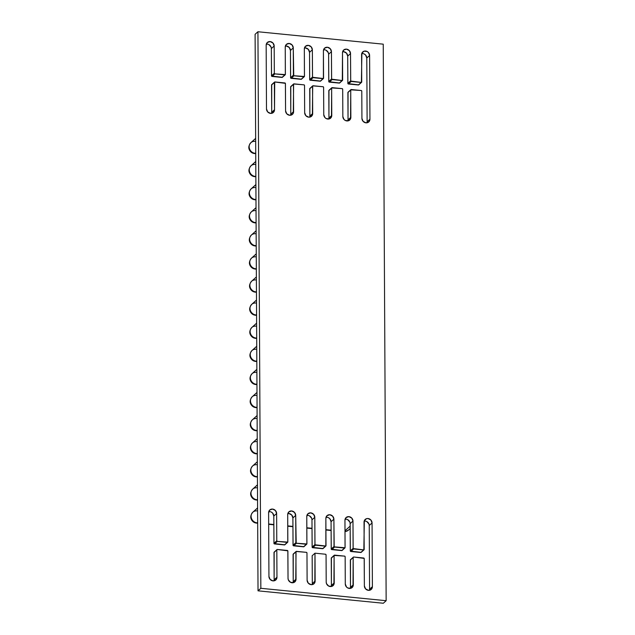 <?xml version="1.0" encoding="UTF-8"?>
<svg xmlns="http://www.w3.org/2000/svg" width="635" height="635" viewBox="0 0 635 635"><rect width="100%" height="100%" fill="white"/><g stroke="black" fill="none" stroke-linecap="round" stroke-linejoin="round"><path stroke-width="0.95" d="M369.427 590.296A4.239 3.818 48 0 0 369.57 589.232L372.396 586.684A4.239 3.818 -132 0 1 371.221 589.439A4.239 3.818 -132 0 1 368.403 590.328A4.239 3.818 -132 0 1 364.371 585.891L365.562 588.859L368.403 590.328L371.237 589.423L372.396 586.684L372.062 522.962L370.872 519.994L368.03 518.533L366.498 518.684L364.339 520.652L363.839 549.918L353.163 548.561L352.973 521.073L351.782 518.104L348.94 516.644L346.115 517.541L344.956 520.279L345.051 547.759L334.193 546.862L333.891 519.184L332.7 516.215L329.859 514.747L327.025 515.652L325.866 518.39L325.85 546.036L314.984 544.782L314.801 517.295L313.611 514.318L310.769 512.858L307.935 513.763L306.776 516.493L306.88 543.973L296.204 543.219L295.712 515.398L294.521 512.429L291.679 510.969L288.854 511.866L287.695 514.604L287.79 542.084L277.328 541.393L276.773 540.782L276.63 513.509L275.439 510.54L272.598 509.079L269.764 509.976L268.605 512.715L268.938 576.437L270.129 579.406L272.971 580.874A4.239 3.818 -132 0 1 268.938 576.437L268.605 512.715A4.239 3.818 -132 0 1 269.78 509.969A4.239 3.818 -132 0 1 274.137 509.54A4.239 3.818 -132 0 1 276.63 513.509L276.773 540.782L273.947 543.322L273.804 516.057L272.613 513.088L271.304 512.08M349.321 588.431A4.239 3.818 -132 0 1 345.289 584.002L346.472 586.97L347.782 587.978L350.853 588.28L353.012 586.311L353.163 557.53L353.719 557.022L364.188 558.403L364.371 585.891L364.228 558.625A0.587 0.524 -132 0 0 363.672 558.014L353.719 557.022A0.587 0.524 -132 0 0 353.163 557.53L353.306 584.795A4.239 3.818 -132 0 1 352.131 587.55A4.239 3.818 -132 0 1 349.321 588.431M330.232 586.542A4.239 3.818 -132 0 1 326.199 582.112L326.509 583.684L328.692 586.081L331.764 586.391L333.923 584.422L334.121 555.427L344.583 556.117L345.146 556.728L345.289 584.002L345.146 556.728A0.587 0.524 -132 0 0 344.583 556.117L334.629 555.133A0.587 0.524 -132 0 0 334.081 555.633L334.224 582.906A4.239 3.818 -132 0 1 333.05 585.653A4.239 3.818 -132 0 1 330.232 586.542M311.142 584.652A4.239 3.818 -132 0 1 307.11 580.223L308.3 583.192L311.142 584.652L313.976 583.755L314.833 582.533L314.992 553.188L325.501 554.228L326.057 554.839L326.199 582.112L326.057 554.839A0.587 0.524 -132 0 0 325.501 554.228L314.992 553.188L315.135 581.017A4.239 3.818 -132 0 1 313.96 583.763A4.239 3.818 -132 0 1 311.142 584.652M292.06 582.763A4.239 3.818 -132 0 1 288.028 578.326L288.338 579.906L290.52 582.303L293.592 582.605L295.751 580.636L296.061 551.474L306.411 552.339L306.967 552.95L307.11 580.223L306.967 552.95A0.587 0.524 -132 0 0 306.411 552.339L296.458 551.355A0.587 0.524 -132 0 0 295.902 551.855L296.045 579.128A4.239 3.818 -132 0 1 294.87 581.874A4.239 3.818 -132 0 1 292.06 582.763M366.982 122.793A4.239 3.818 48 0 0 367.125 121.737L369.943 119.189A4.239 3.818 -132 0 1 368.768 121.944A4.239 3.818 -132 0 1 365.958 122.833A4.239 3.818 -132 0 1 361.926 118.396L363.117 121.364L365.958 122.833L368.784 121.928L369.943 119.189L369.61 55.467L368.419 52.499L367.117 51.498L364.045 51.189L361.887 53.157L361.394 82.423L350.71 81.066L350.528 53.578L349.337 50.609L346.496 49.141L343.662 50.046L342.503 52.784L342.305 80.534L331.629 79.177L331.438 51.689L330.248 48.72L327.406 47.252L324.58 48.157L323.413 50.895L323.398 78.542L312.539 77.279L312.356 49.792L311.166 46.823L308.324 45.363L305.491 46.268L304.332 48.998L304.435 76.478L293.751 75.724L293.267 47.903L292.076 44.934L289.235 43.474L286.401 44.371L285.242 47.109L285.345 74.589L274.876 73.898L274.32 73.287L274.177 46.014L272.986 43.045L270.145 41.585L267.319 42.481L266.16 45.22L266.494 108.942L267.684 111.911L270.526 113.379A4.239 3.818 -132 0 1 266.494 108.942L266.16 45.22A4.239 3.818 -132 0 1 267.335 42.466A4.239 3.818 -132 0 1 271.693 42.045A4.239 3.818 -132 0 1 274.177 46.014L274.32 73.287L271.494 75.827L271.351 48.562L271.042 46.982L268.859 44.585M346.869 120.936A4.239 3.818 -132 0 1 342.837 116.507L344.027 119.475L345.337 120.483L348.401 120.785L350.56 118.816L350.758 89.821L361.228 90.511L361.783 91.13L361.926 118.396L361.783 91.13A0.587 0.524 -132 0 0 361.228 90.511L351.266 89.527A0.587 0.524 -132 0 0 350.718 90.027L350.861 117.3A4.239 3.818 -132 0 1 349.687 120.055A4.239 3.818 -132 0 1 346.869 120.936M327.787 119.047A4.239 3.818 -132 0 1 323.755 114.617L324.937 117.586L326.247 118.586L329.319 118.896L331.478 116.927L331.668 87.932L342.138 88.622L342.694 89.233L342.837 116.507L342.694 89.233A0.587 0.524 -132 0 0 342.138 88.622L332.184 87.638A0.587 0.524 -132 0 0 331.629 88.138L331.772 115.411A4.239 3.818 -132 0 1 330.597 118.158A4.239 3.818 -132 0 1 327.787 119.047M308.697 117.157A4.239 3.818 -132 0 1 304.665 112.728L305.856 115.697L308.697 117.157L310.229 116.999L312.388 115.03L312.706 85.868L323.048 86.733L323.612 87.344L323.755 114.617L323.612 87.344A0.587 0.524 -132 0 0 323.048 86.733L313.095 85.749A0.587 0.524 -132 0 0 312.547 86.249L312.69 113.522A4.239 3.818 -132 0 1 311.515 116.268A4.239 3.818 -132 0 1 308.697 117.157M289.608 115.268A4.239 3.818 -132 0 1 285.575 110.831L286.766 113.808L289.608 115.268L292.441 114.364L293.299 113.141L293.616 83.979L303.967 84.844L304.522 85.455L304.665 112.728L304.522 85.455A0.587 0.524 -132 0 0 303.967 84.844L294.005 83.86A0.587 0.524 -132 0 0 293.457 84.36L293.6 111.633A4.239 3.818 -132 0 1 292.425 114.379A4.239 3.818 -132 0 1 289.608 115.268M383.326 603.25L258.024 590.836L255.103 34.298L257.929 31.75L255.103 34.298L258.024 590.836L260.842 588.296L386.151 600.702L383.238 44.164L257.929 31.75L260.842 588.296L258.024 590.836L383.326 603.25L386.151 600.702L383.326 603.25M274.137 579.779L274.153 552.132A0.587 0.524 48 0 0 273.995 552.506L277.154 549.481L287.838 550.839L288.028 578.326L287.885 551.061A0.587 0.524 -132 0 0 287.33 550.45L277.368 549.466A0.587 0.524 -132 0 0 276.82 549.966L276.963 577.231L276.82 549.966L273.995 552.506L274.137 579.779L276.963 577.231A4.239 3.818 -132 0 1 275.788 579.985A4.239 3.818 -132 0 1 272.971 580.874L275.804 579.969L276.963 577.231L274.137 579.779A4.239 3.818 48 0 1 273.995 580.842M293.227 581.668L293.243 554.022A0.587 0.524 48 0 0 293.084 554.403L295.902 551.855L293.084 554.403L293.227 581.668L296.045 579.128L293.227 581.668A4.239 3.818 48 0 1 293.084 582.732M312.309 583.557L312.166 555.736L314.992 553.188L312.166 555.736L312.309 583.557L315.135 581.017L312.309 583.557A4.239 3.818 48 0 1 312.174 584.621M331.399 585.454L331.414 557.8A0.587 0.524 48 0 0 331.256 558.181L334.081 555.633L331.256 558.181L331.399 585.454L334.224 582.906L331.399 585.454A4.239 3.818 48 0 1 331.256 586.51M350.345 588.399A4.239 3.818 48 0 0 350.48 587.343L350.504 559.697M369.57 589.232L369.237 525.51L372.062 522.962L372.396 586.684L369.57 589.232L369.237 525.51L368.927 523.931L366.744 521.533M364.18 521.105A4.239 3.818 48 0 1 369.237 525.51L372.062 522.962A4.239 3.818 -132 0 0 369.578 518.993A4.239 3.818 -132 0 0 365.212 519.422L365.212 519.422A4.239 3.818 -132 0 0 364.038 522.168L364.18 549.442A0.587 0.524 -132 0 1 363.633 549.942L360.807 552.49L350.845 551.497L353.671 548.957L363.633 549.942L360.807 552.49A0.587 0.524 48 0 0 361.196 552.363L350.337 551.109L350.147 523.621L349.837 522.041L347.655 519.644M345.091 519.216A4.239 3.818 48 0 1 350.147 523.621L352.973 521.073L353.116 548.346L350.29 550.886L350.147 523.621L352.973 521.073A4.239 3.818 -132 0 0 350.488 517.104A4.239 3.818 -132 0 0 346.123 517.525L346.123 517.525A4.239 3.818 -132 0 0 344.956 520.279L345.091 547.553A0.587 0.524 -132 0 1 344.543 548.053L341.717 550.593L331.764 549.608L334.589 547.06L344.543 548.053L341.717 550.593A0.587 0.524 48 0 0 342.106 550.474L331.248 549.211L331.065 521.724L329.875 518.755L328.565 517.755M323.024 548.577L312.166 547.322L311.976 519.835L311.666 518.263L309.483 515.866M306.919 515.437A4.239 3.818 48 0 1 311.976 519.835L312.118 547.108L314.944 544.56L312.118 547.108A0.587 0.524 48 0 0 312.674 547.719L315.5 545.171L325.461 546.163L322.636 548.703L312.674 547.719L315.5 545.171A0.587 0.524 -132 0 1 314.944 544.56L314.801 517.295L311.976 519.835L314.801 517.295A4.239 3.818 -132 0 0 312.317 513.326A4.239 3.818 -132 0 0 307.951 513.747L307.951 513.747A4.239 3.818 -132 0 0 306.776 516.493L306.919 543.766A0.587 0.524 -132 0 1 306.372 544.266L303.546 546.814L293.592 545.83L296.41 543.282L306.372 544.266L303.546 546.814A0.587 0.524 48 0 0 303.935 546.695L293.076 545.433L292.886 517.946L291.703 514.977L288.861 513.517M288.861 511.858L288.869 511.858A4.239 3.818 -132 0 0 287.695 514.604L287.838 541.877A0.587 0.524 -132 0 1 287.282 542.377L284.464 544.925L274.503 543.933L277.328 541.393L287.282 542.377L284.464 544.925A0.587 0.524 48 0 0 284.845 544.798L273.987 543.544L273.804 516.057L276.63 513.509L273.804 516.057A4.239 3.818 48 0 0 268.748 511.659M320.58 81.082L309.713 79.827L309.531 52.34L312.356 49.792A4.239 3.818 -132 0 0 309.864 45.831A4.239 3.818 -132 0 0 305.506 46.252L305.506 46.252A4.239 3.818 -132 0 0 304.332 48.998L304.475 76.271A0.587 0.524 -132 0 1 303.927 76.771L301.101 79.319L291.14 78.335L293.965 75.787L303.927 76.771L301.101 79.319A0.587 0.524 48 0 0 301.49 79.192L290.632 77.938L290.441 50.451L293.267 47.903A4.239 3.818 -132 0 0 290.782 43.934A4.239 3.818 -132 0 0 286.417 44.363L286.417 44.363A4.239 3.818 -132 0 0 285.242 47.109L285.385 74.382A0.587 0.524 -132 0 1 284.837 74.882L282.011 77.43L272.058 76.438L274.876 73.898L284.837 74.882L282.011 77.43A0.587 0.524 48 0 0 282.4 77.303L271.542 76.049L271.351 48.562L274.177 46.014L271.351 48.562A4.239 3.818 48 0 0 266.295 44.156M271.55 113.34A4.239 3.818 48 0 0 271.693 112.284L271.709 84.638M290.774 114.173L290.79 86.527A0.587 0.524 48 0 0 290.632 86.9L293.457 84.36L290.632 86.9L290.774 114.173L293.6 111.633L290.774 114.173A4.239 3.818 48 0 1 290.639 115.237M309.864 116.062L309.88 88.416A0.587 0.524 48 0 0 309.721 88.797L312.547 86.249L309.721 88.797L309.864 116.062L312.69 113.522L309.864 116.062A4.239 3.818 48 0 1 309.721 117.126M328.946 117.959L328.97 90.305A0.587 0.524 48 0 0 328.803 90.686L331.629 88.138L328.803 90.686L328.946 117.959L331.772 115.411L328.946 117.959A4.239 3.818 48 0 1 328.811 119.015M348.036 119.848L348.051 92.194A0.587 0.524 48 0 0 347.893 92.575L350.718 90.027L347.893 92.575L348.036 119.848L350.861 117.3L348.036 119.848A4.239 3.818 48 0 1 347.893 120.904M367.125 121.737L366.792 58.015L369.61 55.467L369.943 119.189L367.125 121.737L366.792 58.015L365.601 55.047L364.292 54.038M362.76 51.927L362.768 51.919A4.239 3.818 -132 0 0 361.593 54.673L361.736 81.947A0.587 0.524 -132 0 1 361.18 82.447L358.362 84.987L348.401 84.003L351.226 81.463L361.18 82.447L358.362 84.987A0.587 0.524 48 0 0 358.751 84.868L347.885 83.606L347.702 56.118L346.512 53.149L343.67 51.689M342.646 51.721A4.239 3.818 48 0 1 347.702 56.118L350.528 53.578L350.671 80.851L347.845 83.391L347.702 56.118L350.528 53.578A4.239 3.818 -132 0 0 348.043 49.609A4.239 3.818 -132 0 0 343.678 50.03L343.678 50.03A4.239 3.818 -132 0 0 342.503 52.784L342.646 80.05A0.587 0.524 -132 0 1 342.098 80.558L339.273 83.098L329.311 82.113L332.137 79.565L342.098 80.558L339.273 83.098A0.587 0.524 48 0 0 339.661 82.979L328.803 81.717L328.612 54.229L328.303 52.657L326.12 50.26M304.467 47.942A4.239 3.818 48 0 1 309.531 52.34L309.674 79.613L312.491 77.065L309.674 79.613A0.587 0.524 48 0 0 310.229 80.224L313.055 77.676L323.009 78.661L320.183 81.209L310.229 80.224L313.055 77.676A0.587 0.524 -132 0 1 312.491 77.065L312.356 49.792L309.531 52.34L308.34 49.371L305.498 47.911M285.385 46.053A4.239 3.818 48 0 1 290.441 50.451L293.267 47.903L293.41 75.176L290.584 77.724L290.441 50.451L289.25 47.482L286.409 46.014M383.238 44.164L386.151 600.702L260.842 588.296L257.929 31.75L383.238 44.164M270.526 113.379L273.352 112.474L274.51 109.736L274.709 81.986L285.393 83.344L285.575 110.831L285.433 83.566A0.587 0.524 -132 0 0 284.877 82.955L274.923 81.963A0.587 0.524 -132 0 0 274.368 82.471L274.51 109.736A4.239 3.818 -132 0 1 273.336 112.49A4.239 3.818 -132 0 1 270.526 113.379M255.468 338.328A5.842 1.802 -84.3 0 0 256.103 338.082L256.699 338.145L256.103 338.082A5.842 1.802 95.7 0 1 255.5 338.336C253.357 338.09 251.714 336.987 250.555 335.018C250.095 334.042 248.523 331.557 251.865 327.438A6.279 5.659 48 0 0 250.579 333.827A6.279 5.659 48 0 0 256.103 338.082L256.691 337.55L256.103 338.082A6.279 5.659 -132 0 1 250.746 334.216A6.279 5.659 -132 0 1 251.333 327.985A6.279 5.659 -132 0 1 256.04 326.12M255.587 361.426A5.842 1.802 -84.3 0 0 256.222 361.18L256.818 361.236L256.222 361.18A5.842 1.802 95.7 0 1 255.619 361.434C253.484 361.188 251.833 360.085 250.674 358.116C250.214 357.14 248.642 354.655 251.984 350.528A6.279 5.659 48 0 0 250.706 356.926A6.279 5.659 48 0 0 256.222 361.18L256.818 360.648L256.222 361.18A6.279 5.659 -132 0 1 250.873 357.315A6.279 5.659 -132 0 1 251.46 351.084A6.279 5.659 -132 0 1 256.159 349.218M255.707 384.524A5.842 1.802 -84.3 0 0 256.342 384.278L256.937 384.334L256.342 384.278A5.842 1.802 95.7 0 1 255.738 384.524C253.603 384.286 251.952 383.183 250.793 381.214C250.333 380.238 248.761 377.754 252.103 373.626A6.279 5.659 48 0 0 250.825 380.024A6.279 5.659 48 0 0 256.342 384.278L256.937 383.746L256.342 384.278A6.279 5.659 -132 0 1 250.992 380.413A6.279 5.659 -132 0 1 251.579 374.182A6.279 5.659 -132 0 1 256.278 372.308M255.834 407.622A5.842 1.802 -84.3 0 0 256.469 407.376L257.064 407.432L256.469 407.376A5.842 1.802 95.7 0 1 255.857 407.622C253.722 407.384 252.079 406.281 250.92 404.312C250.46 403.328 248.888 400.844 252.23 396.724A6.279 5.659 48 0 0 250.944 403.122A6.279 5.659 48 0 0 256.469 407.376L257.056 406.837L256.469 407.376A6.279 5.659 -132 0 1 251.111 403.503A6.279 5.659 -132 0 1 251.698 397.28A6.279 5.659 -132 0 1 256.405 395.407M255.953 430.713A5.842 1.802 -84.3 0 0 256.588 430.466L257.183 430.53L256.588 430.466A5.842 1.802 95.7 0 1 255.976 430.72C253.841 430.474 252.198 429.371 251.039 427.411C250.579 426.426 249.007 423.942 252.349 419.822A6.279 5.659 48 0 0 251.063 426.22A6.279 5.659 48 0 0 256.588 430.466L257.175 429.935L256.588 430.466A6.279 5.659 -132 0 1 251.23 426.601A6.279 5.659 -132 0 1 251.817 420.37A6.279 5.659 -132 0 1 256.524 418.505M256.072 453.811A5.842 1.802 -84.3 0 0 256.707 453.565L257.302 453.628L256.707 453.565A5.842 1.802 95.7 0 1 256.103 453.819C253.968 453.573 252.317 452.469 251.158 450.501C250.698 449.524 249.126 447.04 252.468 442.912A6.279 5.659 48 0 0 251.19 449.31A6.279 5.659 48 0 0 256.707 453.565L257.302 453.033L256.707 453.565A6.279 5.659 -132 0 1 251.357 449.699A6.279 5.659 -132 0 1 251.944 443.468A6.279 5.659 -132 0 1 256.643 441.603M256.191 476.909A5.842 1.802 -84.3 0 0 256.826 476.663L257.421 476.718L256.826 476.663A5.842 1.802 95.7 0 1 256.222 476.917C254.087 476.671 252.436 475.567 251.277 473.599C250.817 472.623 249.245 470.138 252.587 466.011A6.279 5.659 48 0 0 251.309 472.408A6.279 5.659 48 0 0 256.826 476.663L257.421 476.131L256.826 476.663A6.279 5.659 -132 0 1 251.476 472.797A6.279 5.659 -132 0 1 252.063 466.566A6.279 5.659 -132 0 1 256.762 464.701M256.318 500.007A5.842 1.802 -84.3 0 0 256.945 499.761L257.548 499.816L256.945 499.761A5.842 1.802 95.7 0 1 256.342 500.007C254.206 499.769 252.563 498.665 251.397 496.697C250.936 495.713 249.372 493.236 252.714 489.109A6.279 5.659 48 0 0 251.428 495.506A6.279 5.659 48 0 0 256.945 499.761L257.54 499.229L256.945 499.761A6.279 5.659 -132 0 1 251.595 495.895A6.279 5.659 -132 0 1 252.182 489.664A6.279 5.659 -132 0 1 256.889 487.791M256.437 523.105A5.842 1.802 -84.3 0 0 257.072 522.859L257.667 522.915L257.072 522.859A5.842 1.802 95.7 0 1 256.461 523.105C254.325 522.867 252.682 521.764 251.523 519.795C251.063 518.811 249.491 516.326 252.833 512.207A6.279 5.659 48 0 0 251.547 518.605A6.279 5.659 48 0 0 257.072 522.859L257.659 522.319L257.072 522.859A6.279 5.659 -132 0 1 251.714 518.986A6.279 5.659 -132 0 1 252.301 512.762A6.279 5.659 -132 0 1 257.008 510.889M268.613 512.453L269.55 511.604L268.613 512.453M348.909 529.622A6.279 5.659 -132 0 1 345.011 531.511A6.279 5.659 48 0 0 348.377 530.169L350.179 528.55M350.163 526.121L345.003 530.765L350.163 526.121M331.105 530.193L325.922 529.677L331.105 530.193M312.023 528.296L306.84 527.788L312.023 528.296M292.933 526.407L287.75 525.891L292.933 526.407M273.844 524.518L268.661 524.002L273.844 524.518M255.349 315.23A5.842 1.802 -84.3 0 0 255.984 314.984L256.58 315.047L255.984 314.984A5.842 1.802 95.7 0 1 255.373 315.238C253.238 314.992 251.595 313.888 250.436 311.928C249.976 310.944 248.404 308.459 251.746 304.34A6.279 5.659 48 0 0 250.46 310.737A6.279 5.659 48 0 0 255.984 314.984L256.572 314.452L255.984 314.984A6.279 5.659 -132 0 1 250.627 311.118A6.279 5.659 -132 0 1 251.214 304.887A6.279 5.659 -132 0 1 255.921 303.022M255.222 292.14A5.842 1.802 -84.3 0 0 255.857 291.894L256.453 291.949L255.857 291.894A5.842 1.802 95.7 0 1 255.254 292.14C253.119 291.902 251.468 290.798 250.309 288.83C249.849 287.845 248.277 285.369 251.627 281.241A6.279 5.659 48 0 0 250.341 287.639A6.279 5.659 48 0 0 255.857 291.894L256.453 291.354L255.857 291.894A6.279 5.659 -132 0 1 250.507 288.02A6.279 5.659 -132 0 1 251.095 281.797A6.279 5.659 -132 0 1 255.794 279.924M255.103 269.042A5.842 1.802 -84.3 0 0 255.738 268.795L256.334 268.851L255.738 268.795A5.842 1.802 95.7 0 1 255.135 269.042C253 268.803 251.349 267.7 250.19 265.732C249.73 264.755 248.158 262.271 251.5 258.143A6.279 5.659 48 0 0 250.222 264.541A6.279 5.659 48 0 0 255.738 268.795L256.334 268.264L255.738 268.795A6.279 5.659 -132 0 1 250.388 264.93A6.279 5.659 -132 0 1 250.976 258.699A6.279 5.659 -132 0 1 255.675 256.826M254.984 245.943A5.842 1.802 -84.3 0 0 255.619 245.697L256.215 245.753L255.619 245.697A5.842 1.802 95.7 0 1 255.016 245.951C252.881 245.705 251.23 244.602 250.071 242.633C249.611 241.657 248.039 239.173 251.381 235.045A6.279 5.659 48 0 0 250.095 241.443A6.279 5.659 48 0 0 255.619 245.697L256.215 245.166L255.619 245.697A6.279 5.659 -132 0 1 250.261 241.832A6.279 5.659 -132 0 1 250.857 235.601A6.279 5.659 -132 0 1 255.556 233.736M256.095 222.972L254.889 222.853A5.842 1.802 -84.3 0 0 255.5 222.599L256.095 222.663L255.5 222.599A5.842 1.802 95.7 0 1 254.889 222.853C252.754 222.607 251.111 221.504 249.952 219.535C249.491 218.559 247.92 216.075 251.262 211.955A6.279 5.659 48 0 0 249.976 218.345A6.279 5.659 48 0 0 255.5 222.599L256.088 222.067L255.5 222.599A6.279 5.659 -132 0 1 250.142 218.734A6.279 5.659 -132 0 1 250.73 212.503A6.279 5.659 -132 0 1 255.437 210.637M255.976 199.874L254.77 199.755A5.842 1.802 -84.3 0 0 255.373 199.501L255.969 199.565L255.373 199.501A5.842 1.802 95.7 0 1 254.77 199.755C252.635 199.509 250.992 198.406 249.825 196.445C249.364 195.461 247.801 192.976 251.142 188.857A6.279 5.659 48 0 0 249.857 195.255A6.279 5.659 48 0 0 255.373 199.501L255.969 198.969L255.373 199.501A6.279 5.659 -132 0 1 250.023 195.636A6.279 5.659 -132 0 1 250.611 189.405A6.279 5.659 -132 0 1 255.31 187.539M255.849 176.776L254.651 176.657A5.842 1.802 -84.3 0 0 255.254 176.411L255.849 176.466L255.254 176.411A5.842 1.802 95.7 0 1 254.651 176.657C252.516 176.419 250.865 175.316 249.706 173.347C249.245 172.363 247.674 169.886 251.016 165.759A6.279 5.659 48 0 0 249.738 172.156A6.279 5.659 48 0 0 255.254 176.411L255.849 175.871L255.254 176.411A6.279 5.659 -132 0 1 249.904 172.537A6.279 5.659 -132 0 1 250.492 166.314A6.279 5.659 -132 0 1 255.191 164.441M255.73 153.678L254.532 153.559A5.842 1.802 -84.3 0 0 255.135 153.313L255.73 153.368L255.135 153.313A5.842 1.802 95.7 0 1 254.532 153.559C252.397 153.321 250.746 152.217 249.587 150.249C249.126 149.273 247.555 146.788 250.896 142.661A6.279 5.659 48 0 0 249.611 149.058A6.279 5.659 48 0 0 255.135 153.313L255.73 152.781L255.135 153.313A6.279 5.659 -132 0 1 249.785 149.447A6.279 5.659 -132 0 1 250.373 143.216A6.279 5.659 -132 0 1 255.072 141.343M271.693 112.284L274.51 109.736L271.693 112.284L271.55 85.011L274.368 82.471L271.55 85.011A0.587 0.524 48 0 1 271.709 84.63L274.534 82.09M362.768 51.919A4.239 3.818 -132 0 1 367.125 51.498A4.239 3.818 -132 0 1 369.61 55.467L366.792 58.015A4.239 3.818 48 0 0 361.728 53.61M323.398 78.542A0.587 0.524 -132 0 1 323.009 78.661L320.183 81.209A0.587 0.524 48 0 0 320.572 81.089L323.398 78.542A0.587 0.524 -132 0 0 323.556 78.161L323.413 50.895A4.239 3.818 -132 0 1 324.588 48.141A4.239 3.818 -132 0 1 328.954 47.72A4.239 3.818 -132 0 1 331.438 51.689L328.612 54.229L331.438 51.689L331.581 78.954L328.755 81.502L328.612 54.229A4.239 3.818 48 0 0 323.556 49.832M288.869 511.858A4.239 3.818 -132 0 1 293.227 511.429A4.239 3.818 -132 0 1 295.712 515.398L292.886 517.946L295.712 515.398L295.854 542.671L293.029 545.219L292.886 517.946A4.239 3.818 48 0 0 287.83 513.548M350.48 587.343L353.306 584.795L350.48 587.343L350.337 560.07L353.163 557.53L350.337 560.07A0.587 0.524 48 0 1 350.504 559.689L353.33 557.149M325.842 546.036A0.587 0.524 -132 0 1 325.461 546.163L322.636 548.703A0.587 0.524 48 0 0 323.024 548.584L325.842 546.036A0.587 0.524 -132 0 0 326.009 545.655L325.866 518.39A4.239 3.818 -132 0 1 327.041 515.636A4.239 3.818 -132 0 1 331.399 515.215A4.239 3.818 -132 0 1 333.891 519.184L331.065 521.724L333.891 519.184L334.034 546.449L331.208 548.997L331.065 521.724A4.239 3.818 48 0 0 326.001 517.327M274.503 543.933L277.328 541.393A0.587 0.524 -132 0 1 276.773 540.782L273.947 543.322A0.587 0.524 48 0 0 274.503 543.933M293.592 545.83L296.41 543.282A0.587 0.524 -132 0 1 295.854 542.671L293.029 545.219A0.587 0.524 48 0 0 293.592 545.83M331.764 549.608L334.589 547.06A0.587 0.524 -132 0 1 334.034 546.449L331.208 548.997A0.587 0.524 48 0 0 331.764 549.608M350.845 551.497L353.671 548.957A0.587 0.524 -132 0 1 353.116 548.346L350.29 550.886A0.587 0.524 48 0 0 350.845 551.497M272.058 76.438L274.876 73.898A0.587 0.524 -132 0 1 274.32 73.287L271.494 75.827A0.587 0.524 48 0 0 272.058 76.438M291.14 78.335L293.965 75.787A0.587 0.524 -132 0 1 293.41 75.176L290.584 77.724A0.587 0.524 48 0 0 291.14 78.335M348.401 84.003L351.226 81.463A0.587 0.524 -132 0 1 350.671 80.851L347.845 83.391A0.587 0.524 48 0 0 348.401 84.003M329.311 82.113L332.137 79.565A0.587 0.524 -132 0 1 331.581 78.954L328.755 81.502A0.587 0.524 48 0 0 329.311 82.113M251.865 327.438L256.619 323.151M255.5 338.336L256.699 338.455M251.984 350.528L256.738 346.25M255.619 361.434L256.818 361.553M252.103 373.626L256.858 369.34M255.738 384.524L256.945 384.643M252.23 396.724L256.984 392.438M255.857 407.622L257.064 407.741M252.349 419.822L257.104 415.536M255.976 430.72L257.183 430.84M252.468 442.912L257.223 438.634M256.103 453.819L257.302 453.938M252.587 466.011L257.342 461.732M256.222 476.917L257.421 477.036M252.714 489.109L257.469 484.822M256.342 500.007L257.548 500.126M252.833 512.207L257.588 507.921M348.377 530.169L345.011 531.717M256.461 523.105L257.667 523.224M268.668 524.312L273.852 524.827M287.75 526.209L292.933 526.717M306.84 528.098L312.023 528.606M325.93 529.987L331.113 530.503M251.746 304.34L256.5 300.053M255.373 315.238L256.58 315.357M251.627 281.241L256.373 276.955M255.254 292.14L256.461 292.259M251.5 258.143L256.254 253.857M255.135 269.042L256.334 269.161M251.381 235.045L256.135 230.767M255.016 245.951L256.215 246.07M251.262 211.955L256.016 207.669M251.142 188.857L255.897 184.571M251.016 165.759L255.77 161.473M250.896 142.661L255.651 138.374M274.153 552.132L276.979 549.585M293.243 554.022L296.069 551.474M284.845 544.798L287.671 542.258M303.935 546.695L306.761 544.147M342.106 550.474L344.932 547.926M331.414 557.8L334.24 555.26M361.196 552.363L364.022 549.815M290.798 86.527L293.616 83.979M282.4 77.303L285.226 74.763M301.49 79.192L304.308 76.652M348.051 92.194L350.877 89.654M358.751 84.868L361.569 82.32M339.661 82.979L342.487 80.431M328.97 90.305L331.795 87.757M309.88 88.416L312.706 85.868"/></g></svg>
